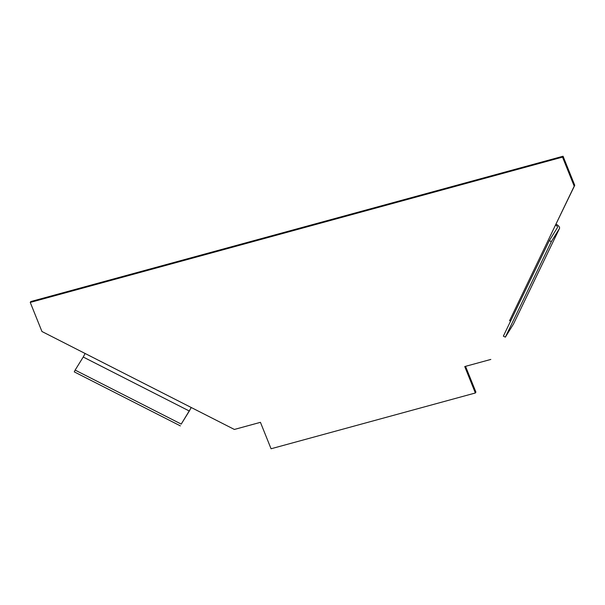 <?xml version="1.0" encoding="UTF-8"?>
<svg xmlns="http://www.w3.org/2000/svg" width="605" height="605" viewBox="0 0 605 605"><rect width="100%" height="100%" fill="white"/><g stroke="black" fill="none" stroke-linecap="round" stroke-linejoin="round"><path stroke-width="0.91" d="M574.213 186.181L555.503 225.045L574.75 185.311L574.213 186.181L562.521 157.103L563.058 156.234L574.75 185.311M513.547 323.887A5.211 2.382 -154.3 0 1 513.501 323.993L559.481 228.463A5.211 2.382 25.7 0 1 559.421 228.569L551.321 241.629L549.332 240.616L557.432 227.556A2.98 1.361 25.7 0 0 557.47 227.495A2.98 1.361 25.7 0 0 555.503 225.045L509.622 320.62M562.521 157.103L30.25 302.424L30.787 301.555L563.058 156.234M490.814 359.438L464.738 366.554L475.364 392.985L475.908 392.116L465.54 366.335M475.364 392.985L271.063 448.766L260.437 422.335L234.362 429.452L191.195 407.483L189.327 411.029L83.233 357.026L85.101 353.479L191.195 407.483M30.25 302.424L41.942 331.502L85.101 353.479M509.523 320.567A2.98 1.361 -154.3 0 1 510.537 321.217M513.501 323.993A5.211 2.382 -154.3 0 1 513.448 324.091L505.349 337.151L503.36 336.146L549.332 240.616M559.481 228.463A5.211 2.382 25.7 0 0 556.04 224.175M551.321 241.629L505.349 337.151M191.286 407.528L181.228 424.09L189.327 411.029M180.366 425.882L74.271 371.878L75.133 370.086L181.228 424.09M83.233 357.026L75.133 370.086M559.421 228.569L513.448 324.091"/></g></svg>
